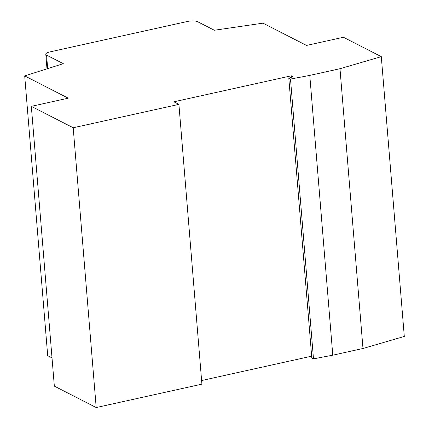<?xml version="1.0" encoding="UTF-8"?>
<svg xmlns="http://www.w3.org/2000/svg" width="429" height="429" viewBox="0 0 429 429"><rect width="100%" height="100%" fill="white"/><g stroke="black" fill="none" stroke-linecap="round" stroke-linejoin="round"><path stroke-width="0.64" d="M46.986 68.844L45.785 54.231A7.524 2.188 -4.7 0 1 49.93 51.904L187.521 21.45A7.524 2.188 -4.7 0 1 197.581 21.681L214.323 30.244L262.988 23.161L306.526 45.436L343.425 37.269L381.301 56.649L339.983 68.715L309.781 75.402L290.487 79.059L288.814 78.201L293.007 76.662L291.334 75.804L173.879 101.802L178.904 104.37L73.198 127.767L31.333 106.344L68.232 98.177L24.7 75.901L63.315 63.669L46.568 55.105L47.683 68.624M339.983 68.715L362.982 348.498L404.3 336.433L381.301 56.649M362.982 348.498L332.781 355.185L309.781 75.402M332.781 355.185L313.486 358.842L290.487 79.059M313.486 358.842L311.813 357.984L288.814 78.201M291.452 77.231L291.334 75.804M311.663 356.177L201.609 380.534M73.198 127.767L96.198 407.55L201.909 384.153L178.904 104.37M96.198 407.55L54.338 386.127L31.333 106.344M52.016 357.893L47.699 355.684L24.7 75.901M45.785 54.231A7.524 2.188 -4.7 0 0 46.568 55.105"/></g></svg>
